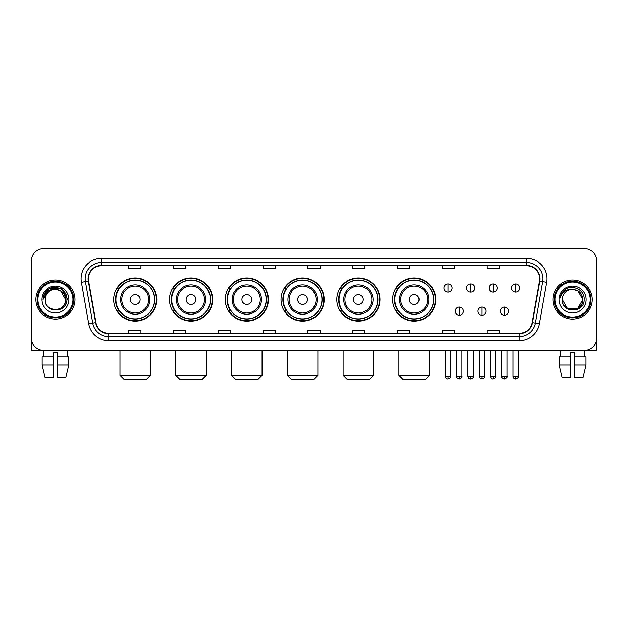 <?xml version="1.0" encoding="UTF-8"?>
<svg xmlns="http://www.w3.org/2000/svg" width="628" height="628" viewBox="0 0 628 628"><rect width="100%" height="100%" fill="white"/><g stroke="black" fill="none" stroke-linecap="round" stroke-linejoin="round"><path stroke-width="0.94" d="M392.594 299.548A21.58 21.58 0 0 0 414.174 321.128A21.58 21.58 0 0 0 435.754 299.548A21.58 21.58 0 0 0 414.174 277.961A21.58 21.58 0 0 0 392.594 299.548M336.804 299.548A21.58 21.58 0 0 0 358.384 321.128A21.58 21.58 0 0 0 379.964 299.548A21.58 21.58 0 0 0 358.384 277.961A21.58 21.58 0 0 0 336.804 299.548M281.014 299.548A21.58 21.58 0 0 0 302.602 321.128A21.58 21.58 0 0 0 324.181 299.548A21.58 21.58 0 0 0 302.602 277.961A21.58 21.58 0 0 0 281.014 299.548M225.232 299.548A21.58 21.58 0 0 0 246.812 321.128A21.58 21.58 0 0 0 268.392 299.548A21.58 21.58 0 0 0 246.812 277.961A21.58 21.58 0 0 0 225.232 299.548M169.442 299.548A21.58 21.58 0 0 0 191.022 321.128A21.58 21.58 0 0 0 212.609 299.548A21.58 21.58 0 0 0 191.022 277.961A21.58 21.58 0 0 0 169.442 299.548M113.652 299.548A21.58 21.58 0 0 0 135.24 321.128A21.58 21.58 0 0 0 156.819 299.548A21.58 21.58 0 0 0 135.24 277.961A21.58 21.58 0 0 0 113.652 299.548M118.833 310.538A19.751 19.751 0 0 1 118.833 288.55M174.615 310.538A19.751 19.751 0 0 1 174.615 288.55M230.405 310.538A19.751 19.751 0 0 1 230.405 288.55M286.195 310.538A19.751 19.751 0 0 1 286.195 288.55M341.977 310.538A19.751 19.751 0 0 1 341.977 288.55M397.767 310.538A19.751 19.751 0 0 1 397.767 288.55M31.4 260.863L31.4 338.225A12.215 12.215 0 0 0 43.615 350.448L584.385 350.448A12.215 12.215 0 0 0 596.6 338.225L596.6 260.863A12.215 12.215 0 0 0 584.385 248.641L43.615 248.641A12.215 12.215 0 0 0 31.4 260.863L31.4 338.225M35.882 299.548A19.546 19.546 0 0 0 55.429 319.087A19.546 19.546 0 0 0 74.968 299.548A19.546 19.546 0 0 0 55.429 280.002A19.546 19.546 0 0 0 35.882 299.548A19.546 19.546 0 0 0 55.429 319.087A19.546 19.546 0 0 0 74.968 299.548A19.546 19.546 0 0 0 55.429 280.002A19.546 19.546 0 0 0 35.882 299.548M553.033 299.548A19.546 19.546 0 0 0 572.571 319.087A19.546 19.546 0 0 0 592.118 299.548A19.546 19.546 0 0 0 572.571 280.002A19.546 19.546 0 0 0 553.033 299.548A19.546 19.546 0 0 0 572.571 319.087A19.546 19.546 0 0 0 592.118 299.548A19.546 19.546 0 0 0 572.571 280.002A19.546 19.546 0 0 0 553.033 299.548M88.407 278.777A13.031 13.031 0 0 1 101.438 265.746L526.562 265.746A13.031 13.031 0 0 1 539.397 281.038L532.073 322.572A13.031 13.031 0 0 1 519.238 333.342L108.762 333.342A13.031 13.031 0 0 1 95.927 322.572L88.603 281.038A13.031 13.031 0 0 1 88.407 278.777M88.085 278.777A13.353 13.353 0 0 0 88.289 281.093L95.613 322.627A13.353 13.353 0 0 0 108.762 333.664L519.238 333.664A13.353 13.353 0 0 0 532.387 322.627L539.711 281.093A13.353 13.353 0 0 0 526.562 265.424L101.438 265.424A13.353 13.353 0 0 0 88.085 278.777M81.389 282.31A20.363 20.363 0 0 1 101.438 258.414L526.562 258.414A20.363 20.363 0 0 1 546.611 282.31L539.287 323.844A20.363 20.363 0 0 1 519.238 340.674L108.762 340.674A20.363 20.363 0 0 1 88.713 323.844L81.389 282.31L85.4 281.603A16.289 16.289 0 0 1 101.438 262.488L526.562 262.488A16.289 16.289 0 0 1 542.6 281.603L535.276 323.137A16.289 16.289 0 0 1 519.238 336.6L108.762 336.6A16.289 16.289 0 0 1 92.724 323.137L85.4 281.603A16.289 16.289 0 0 1 85.149 278.777M584.385 248.641L43.615 248.641M43.795 356.963L43.615 350.448L584.385 350.448L584.205 356.963M596.6 338.225L596.6 260.863M532.387 322.627L535.276 323.137L542.6 281.603L546.611 282.31M307.893 265.746L307.893 268.501L320.107 268.501L320.107 265.746M263.101 265.746L263.101 268.501L275.315 268.501L275.315 265.746M218.309 265.746L218.309 268.501L230.523 268.501L230.523 265.746M173.516 265.746L173.516 268.501L185.731 268.501L185.731 265.746M128.724 265.746L128.724 268.501L140.939 268.501L140.939 265.746M352.685 265.746L352.685 268.501L364.899 268.501L364.899 265.746M397.477 265.746L397.477 268.501L409.692 268.501L409.692 265.746M442.269 265.746L442.269 268.501L454.484 268.501L454.484 265.746M487.061 265.746L487.061 268.501L499.276 268.501L499.276 265.746M320.107 333.342L320.107 330.587L307.893 330.587L307.893 333.342M275.315 333.342L275.315 330.587L263.101 330.587L263.101 333.342M230.523 333.342L230.523 330.587L218.309 330.587L218.309 333.342M185.731 333.342L185.731 330.587L173.516 330.587L173.516 333.342M140.939 333.342L140.939 330.587L128.724 330.587L128.724 333.342M364.899 333.342L364.899 330.587L352.685 330.587L352.685 333.342M409.692 333.342L409.692 330.587L397.477 330.587L397.477 333.342M454.484 333.342L454.484 330.587L442.269 330.587L442.269 333.342M499.276 333.342L499.276 330.587L487.061 330.587L487.061 333.342M31.808 341.357L31.808 350.448L79.042 350.448M42.139 356.963L42.139 365.104L45.035 377.318L42.139 365.104L42.139 356.963L53.388 356.963L53.388 352.889L57.462 352.889L57.462 356.963L68.711 356.963L68.711 365.104L65.814 377.318L68.711 365.104L57.462 365.104L57.462 356.963M67.235 350.448L67.055 356.963M53.388 356.963L53.388 377.318L45.035 377.318M42.139 365.104L53.388 365.104M65.814 377.318L57.462 377.318L57.462 365.104M72.934 299.548A17.513 17.513 0 0 0 55.429 282.035A17.513 17.513 0 0 0 37.916 299.548A17.513 17.513 0 0 0 55.429 317.054A17.513 17.513 0 0 0 72.934 299.548M73.751 299.548A18.322 18.322 0 0 0 55.429 281.218A18.322 18.322 0 0 0 37.099 299.548A18.322 18.322 0 0 0 55.429 317.87A18.322 18.322 0 0 0 73.751 299.548M65.602 299.548C64.998 293.362 61.607 289.963 55.429 289.367L60.516 290.725L65.602 299.548L60.516 290.725L55.429 289.367L60.516 290.725L65.602 299.548L60.516 290.725L55.429 289.367L60.516 290.725L65.602 299.548L60.516 290.725L55.429 289.367L60.516 290.725L65.602 299.548C66.23 312.673 44.619 312.673 45.247 299.548C44.337 313.67 67.369 313.356 66.89 299.548C67.643 289.846 54.942 283.683 47.618 289.932C45.067 292.067 43.568 294.775 43.128 298.065C45.051 291.996 49.149 289.1 55.429 289.367L60.516 290.725L65.602 299.548C66.23 312.673 44.619 312.673 45.247 299.548C44.619 312.673 66.23 312.673 65.602 299.548C66.23 312.673 44.619 312.673 45.247 299.548C44.619 312.673 66.23 312.673 65.602 299.548C66.23 312.673 44.619 312.673 45.247 299.548C44.619 312.673 66.23 312.673 65.602 299.548C66.23 312.673 44.619 312.673 45.247 299.548C44.619 312.673 66.23 312.673 65.602 299.548C66.23 312.673 44.619 312.673 45.247 299.548C44.619 312.673 66.23 312.673 65.602 299.548C66.23 312.673 44.619 312.673 45.247 299.548C44.619 312.673 66.23 312.673 65.602 299.548C66.23 312.673 44.619 312.673 45.247 299.548A10.181 10.181 0 0 1 55.429 289.367L60.516 290.725L65.602 299.548C66.011 307.445 55.853 312.697 49.651 307.932M41.99 299.548A13.439 13.439 0 0 0 55.429 312.98A13.439 13.439 0 0 0 68.86 299.548A13.439 13.439 0 0 0 55.429 286.109A13.439 13.439 0 0 0 41.99 299.548M47.618 289.932L44.612 293.504M44.525 293.661L49.235 288.817L61.615 288.817L67.808 299.548L61.615 288.817L49.235 288.817L43.042 299.548M44.431 293.849L44.698 293.355L44.431 293.849M146.434 379.359L124.038 379.359L119.964 375.285L150.508 375.285L146.434 379.359M140.123 299.548A4.883 4.883 0 0 0 135.24 294.658A4.883 4.883 0 0 0 130.349 299.548A4.883 4.883 0 0 0 135.24 304.431A4.883 4.883 0 0 0 140.123 299.548M149.896 299.548A14.656 14.656 0 0 0 135.24 284.884A14.656 14.656 0 0 0 120.576 299.548A14.656 14.656 0 0 0 135.24 314.204A14.656 14.656 0 0 0 149.896 299.548A14.656 14.656 0 0 1 135.24 314.204A14.656 14.656 0 0 1 120.576 299.548M154.582 299.548A19.342 19.342 0 0 0 135.24 280.206A19.342 19.342 0 0 0 115.897 299.548A19.342 19.342 0 0 0 135.24 318.883A19.342 19.342 0 0 0 154.582 299.548M156.411 299.548A21.171 21.171 0 0 1 117.138 310.538L119.1 310.538A19.523 19.523 0 0 0 148.153 314.181A19.523 19.523 0 0 0 148.153 284.908A19.523 19.523 0 0 0 119.1 288.55L117.138 288.55A21.171 21.171 0 0 1 156.411 299.548M202.224 379.359L179.828 379.359L175.754 375.285L206.298 375.285L202.224 379.359M195.912 299.548A4.883 4.883 0 0 0 191.022 294.658A4.883 4.883 0 0 0 186.139 299.548A4.883 4.883 0 0 0 191.022 304.431A4.883 4.883 0 0 0 195.912 299.548M205.686 299.548A14.656 14.656 0 0 0 191.022 284.884A14.656 14.656 0 0 0 176.366 299.548A14.656 14.656 0 0 0 191.022 314.204A14.656 14.656 0 0 0 205.686 299.548A14.656 14.656 0 0 1 191.022 314.204A14.656 14.656 0 0 1 176.366 299.548M210.364 299.548A19.342 19.342 0 0 0 191.022 280.206A19.342 19.342 0 0 0 171.679 299.548A19.342 19.342 0 0 0 191.022 318.883A19.342 19.342 0 0 0 210.364 299.548M212.201 299.548A21.171 21.171 0 0 1 172.928 310.538L174.89 310.538A19.523 19.523 0 0 0 203.943 314.181A19.523 19.523 0 0 0 203.943 284.908A19.523 19.523 0 0 0 174.89 288.55L172.928 288.55A21.171 21.171 0 0 1 212.201 299.548M258.006 379.359L235.61 379.359L231.544 375.285L262.08 375.285L258.006 379.359M251.695 299.548A4.883 4.883 0 0 0 246.812 294.658A4.883 4.883 0 0 0 241.921 299.548A4.883 4.883 0 0 0 246.812 304.431A4.883 4.883 0 0 0 251.695 299.548M261.468 299.548A14.656 14.656 0 0 0 246.812 284.884A14.656 14.656 0 0 0 232.148 299.548A14.656 14.656 0 0 0 246.812 314.204A14.656 14.656 0 0 0 261.468 299.548A14.656 14.656 0 0 1 246.812 314.204A14.656 14.656 0 0 1 232.148 299.548M266.154 299.548A19.342 19.342 0 0 0 246.812 280.206A19.342 19.342 0 0 0 227.469 299.548A19.342 19.342 0 0 0 246.812 318.883A19.342 19.342 0 0 0 266.154 299.548M267.983 299.548A21.171 21.171 0 0 1 228.718 310.538L230.68 310.538A19.523 19.523 0 0 0 259.725 314.181A19.523 19.523 0 0 0 259.725 284.908A19.523 19.523 0 0 0 230.68 288.55L228.718 288.55A21.171 21.171 0 0 1 267.983 299.548M313.796 379.359L291.4 379.359L287.326 375.285L317.87 375.285L313.796 379.359M307.485 299.548A4.883 4.883 0 0 0 302.602 294.658A4.883 4.883 0 0 0 297.711 299.548A4.883 4.883 0 0 0 302.602 304.431A4.883 4.883 0 0 0 307.485 299.548M317.258 299.548A14.656 14.656 0 0 0 302.602 284.884A14.656 14.656 0 0 0 287.938 299.548A14.656 14.656 0 0 0 302.602 314.204A14.656 14.656 0 0 0 317.258 299.548A14.656 14.656 0 0 1 302.602 314.204A14.656 14.656 0 0 1 287.938 299.548M321.944 299.548A19.342 19.342 0 0 0 302.602 280.206A19.342 19.342 0 0 0 283.259 299.548A19.342 19.342 0 0 0 302.602 318.883A19.342 19.342 0 0 0 321.944 299.548M323.773 299.548A21.171 21.171 0 0 1 284.5 310.538L286.462 310.538A19.523 19.523 0 0 0 315.515 314.181A19.523 19.523 0 0 0 315.515 284.908A19.523 19.523 0 0 0 286.462 288.55L284.5 288.55A21.171 21.171 0 0 1 323.773 299.548M369.586 379.359L347.19 379.359L343.116 375.285L373.652 375.285L369.586 379.359M363.274 299.548A4.883 4.883 0 0 0 358.384 294.658A4.883 4.883 0 0 0 353.501 299.548A4.883 4.883 0 0 0 358.384 304.431A4.883 4.883 0 0 0 363.274 299.548M373.048 299.548A14.656 14.656 0 0 0 358.384 284.884A14.656 14.656 0 0 0 343.728 299.548A14.656 14.656 0 0 0 358.384 314.204A14.656 14.656 0 0 0 373.048 299.548A14.656 14.656 0 0 1 358.384 314.204A14.656 14.656 0 0 1 343.728 299.548M377.726 299.548A19.342 19.342 0 0 0 358.384 280.206A19.342 19.342 0 0 0 339.041 299.548A19.342 19.342 0 0 0 358.384 318.883A19.342 19.342 0 0 0 377.726 299.548M379.563 299.548A21.171 21.171 0 0 1 340.29 310.538L342.252 310.538A19.523 19.523 0 0 0 371.305 314.181A19.523 19.523 0 0 0 371.305 284.908A19.523 19.523 0 0 0 342.252 288.55L340.29 288.55A21.171 21.171 0 0 1 379.563 299.548M425.368 379.359L402.972 379.359L398.906 375.285L429.442 375.285L425.368 379.359M419.057 299.548A4.883 4.883 0 0 0 414.174 294.658A4.883 4.883 0 0 0 409.283 299.548A4.883 4.883 0 0 0 414.174 304.431A4.883 4.883 0 0 0 419.057 299.548M428.83 299.548A14.656 14.656 0 0 0 414.174 284.884A14.656 14.656 0 0 0 399.51 299.548A14.656 14.656 0 0 0 414.174 314.204A14.656 14.656 0 0 0 428.83 299.548A14.656 14.656 0 0 1 414.174 314.204A14.656 14.656 0 0 1 399.51 299.548M433.516 299.548A19.342 19.342 0 0 0 414.174 280.206A19.342 19.342 0 0 0 394.831 299.548A19.342 19.342 0 0 0 414.174 318.883A19.342 19.342 0 0 0 433.516 299.548M435.345 299.548A21.171 21.171 0 0 1 396.08 310.538L398.034 310.538A19.523 19.523 0 0 0 427.087 314.181A19.523 19.523 0 0 0 427.087 284.908A19.523 19.523 0 0 0 398.034 288.55L396.08 288.55A21.171 21.171 0 0 1 435.345 299.548M448.054 283.95A4.074 4.074 0 0 0 443.98 288.017A4.074 4.074 0 0 0 448.054 292.091A4.074 4.074 0 0 0 452.121 288.017A4.074 4.074 0 0 0 448.054 283.95L448.054 292.091A4.074 4.074 0 0 0 452.121 288.017A4.074 4.074 0 0 0 448.054 283.95M470.608 283.95A4.074 4.074 0 0 0 466.541 288.017A4.074 4.074 0 0 0 470.608 292.091A4.074 4.074 0 0 0 474.682 288.017A4.074 4.074 0 0 0 470.608 283.95L470.608 292.091A4.074 4.074 0 0 0 474.682 288.017A4.074 4.074 0 0 0 470.608 283.95M493.168 283.95A4.074 4.074 0 0 0 489.094 288.017A4.074 4.074 0 0 0 493.168 292.091A4.074 4.074 0 0 0 497.243 288.017A4.074 4.074 0 0 0 493.168 283.95L493.168 292.091A4.074 4.074 0 0 0 497.243 288.017A4.074 4.074 0 0 0 493.168 283.95M515.729 283.95A4.074 4.074 0 0 0 511.655 288.017A4.074 4.074 0 0 0 515.729 292.091A4.074 4.074 0 0 0 519.803 288.017A4.074 4.074 0 0 0 515.729 283.95L515.729 292.091A4.074 4.074 0 0 0 519.803 288.017A4.074 4.074 0 0 0 515.729 283.95M459.335 307.076A4.074 4.074 0 0 0 455.261 311.15A4.074 4.074 0 0 0 459.335 315.225A4.074 4.074 0 0 0 463.401 311.15A4.074 4.074 0 0 0 459.335 307.076L459.335 315.225A4.074 4.074 0 0 0 463.401 311.15A4.074 4.074 0 0 0 459.335 307.076M481.888 307.076A4.074 4.074 0 0 0 477.822 311.15A4.074 4.074 0 0 0 481.888 315.225A4.074 4.074 0 0 0 485.962 311.15A4.074 4.074 0 0 0 481.888 307.076L481.888 315.225A4.074 4.074 0 0 0 485.962 311.15A4.074 4.074 0 0 0 481.888 307.076M504.449 307.076A4.074 4.074 0 0 0 500.375 311.15A4.074 4.074 0 0 0 504.449 315.225A4.074 4.074 0 0 0 508.523 311.15A4.074 4.074 0 0 0 504.449 307.076L504.449 315.225A4.074 4.074 0 0 0 508.523 311.15A4.074 4.074 0 0 0 504.449 307.076M596.192 341.357L596.192 350.448L548.958 350.448M559.289 356.963L559.289 365.104L562.186 377.318L559.289 365.104L559.289 356.963L570.538 356.963L570.538 352.889L574.612 352.889L574.612 356.963L585.861 356.963L585.861 365.104L582.965 377.318L585.861 365.104L574.612 365.104L574.612 356.963M570.538 356.963L570.538 377.318L562.186 377.318M559.289 365.104L570.538 365.104M582.965 377.318L574.612 377.318L574.612 365.104M560.765 350.448L560.945 356.963M590.085 299.548A17.513 17.513 0 0 0 572.571 282.035A17.513 17.513 0 0 0 555.066 299.548A17.513 17.513 0 0 0 572.571 317.054A17.513 17.513 0 0 0 590.085 299.548M590.901 299.548A18.322 18.322 0 0 0 572.571 281.218A18.322 18.322 0 0 0 554.249 299.548A18.322 18.322 0 0 0 572.571 317.87A18.322 18.322 0 0 0 590.901 299.548M572.571 289.367C578.757 289.963 582.148 293.362 582.753 299.548C583.381 312.673 561.77 312.673 562.398 299.548A10.181 10.181 0 0 1 572.571 289.367L577.666 290.725L582.753 299.548L577.666 290.725L572.571 289.367L577.666 290.725L582.753 299.548C583.381 312.673 561.77 312.673 562.398 299.548C561.487 313.67 584.519 313.356 584.04 299.548C584.794 289.846 572.092 283.683 564.768 289.932C562.217 292.067 560.718 294.775 560.278 298.065C562.201 291.996 566.299 289.1 572.571 289.367L577.666 290.725L582.753 299.548C583.381 312.673 561.77 312.673 562.398 299.548C561.77 312.673 583.381 312.673 582.753 299.548L577.666 308.364L567.484 308.364L562.398 299.548C561.77 312.673 583.381 312.673 582.753 299.548L577.666 308.364L582.753 299.548L577.666 308.364L567.484 308.364M582.753 299.548C583.381 312.673 561.77 312.673 562.398 299.548C561.77 312.673 583.381 312.673 582.753 299.548C583.381 312.673 561.77 312.673 562.398 299.548C561.77 312.673 583.381 312.673 582.753 299.548C583.161 307.445 573.003 312.697 566.801 307.932M559.14 299.548A13.439 13.439 0 0 0 572.571 312.98A13.439 13.439 0 0 0 586.01 299.548A13.439 13.439 0 0 0 572.571 286.109A13.439 13.439 0 0 0 559.14 299.548M564.768 289.932L561.762 293.504M561.581 293.849L561.848 293.355M526.562 258.414L526.562 265.424M85.4 281.603L88.289 281.093M108.762 340.674L108.762 333.664M519.238 333.664L519.238 340.674M88.713 323.844L95.613 322.627M539.711 281.093L542.6 281.603M101.438 258.414L101.438 265.424M535.276 323.137L539.287 323.844M148.703 299.548A13.471 13.471 0 0 0 135.24 286.078A13.471 13.471 0 0 0 121.769 299.548A13.471 13.471 0 0 0 135.24 313.011A13.471 13.471 0 0 0 148.703 299.548M204.493 299.548A13.471 13.471 0 0 0 191.022 286.078A13.471 13.471 0 0 0 177.559 299.548A13.471 13.471 0 0 0 191.022 313.011A13.471 13.471 0 0 0 204.493 299.548M260.275 299.548A13.471 13.471 0 0 0 246.812 286.078A13.471 13.471 0 0 0 233.341 299.548A13.471 13.471 0 0 0 246.812 313.011A13.471 13.471 0 0 0 260.275 299.548M316.065 299.548A13.471 13.471 0 0 0 302.602 286.078A13.471 13.471 0 0 0 289.131 299.548A13.471 13.471 0 0 0 302.602 313.011A13.471 13.471 0 0 0 316.065 299.548M371.855 299.548A13.471 13.471 0 0 0 358.384 286.078A13.471 13.471 0 0 0 344.921 299.548A13.471 13.471 0 0 0 358.384 313.011A13.471 13.471 0 0 0 371.855 299.548M427.637 299.548A13.471 13.471 0 0 0 414.174 286.078A13.471 13.471 0 0 0 400.703 299.548A13.471 13.471 0 0 0 414.174 313.011A13.471 13.471 0 0 0 427.637 299.548M448.054 376.305L445.401 376.305C445.864 378.189 446.751 379.069 448.054 378.951L448.054 376.305L450.7 376.305L450.7 350.448M470.608 376.305L467.962 376.305C468.425 378.189 469.312 379.069 470.608 378.951L470.608 376.305L473.261 376.305L473.261 350.448M493.168 376.305L490.523 376.305C490.986 378.189 491.865 379.069 493.168 378.951L493.168 376.305L495.814 376.305L495.814 350.448M515.729 376.305L513.084 376.305C513.547 378.189 514.426 379.069 515.729 378.951L515.729 376.305L518.375 376.305L518.375 350.448M459.335 376.305L456.682 376.305C456.148 377.145 457.027 378.032 459.335 378.951L459.335 376.305L461.98 376.305L461.98 350.448M481.888 376.305L479.243 376.305C478.709 377.145 479.588 378.032 481.888 378.951L481.888 376.305L484.533 376.305L484.533 350.448M504.449 376.305L501.803 376.305C501.27 377.145 502.149 378.032 504.449 378.951L504.449 376.305L507.094 376.305L507.094 350.448M150.508 350.448L150.508 375.285M119.964 350.448L119.964 375.285M206.298 350.448L206.298 375.285M175.754 350.448L175.754 375.285M262.08 350.448L262.08 375.285M231.544 350.448L231.544 375.285M317.87 350.448L317.87 375.285M287.326 350.448L287.326 375.285M373.652 350.448L373.652 375.285M343.116 350.448L343.116 375.285M429.442 350.448L429.442 375.285M398.906 350.448L398.906 375.285M445.401 376.305L445.401 350.448M450.7 376.305C451.234 377.145 450.355 378.032 448.054 378.951M467.962 376.305L467.962 350.448M473.261 376.305C473.795 377.145 472.915 378.032 470.608 378.951M490.523 376.305L490.523 350.448M495.814 376.305C496.356 377.145 495.468 378.032 493.168 378.951M513.084 376.305L513.084 350.448M518.375 376.305C518.916 377.145 518.029 378.032 515.729 378.951M456.682 376.305L456.682 350.448M461.98 376.305C462.514 377.145 461.635 378.032 459.335 378.951M479.243 376.305L479.243 350.448M484.533 376.305C485.075 377.145 484.196 378.032 481.888 378.951M501.803 376.305L501.803 350.448M507.094 376.305C507.636 377.145 506.749 378.032 504.449 378.951"/></g></svg>
